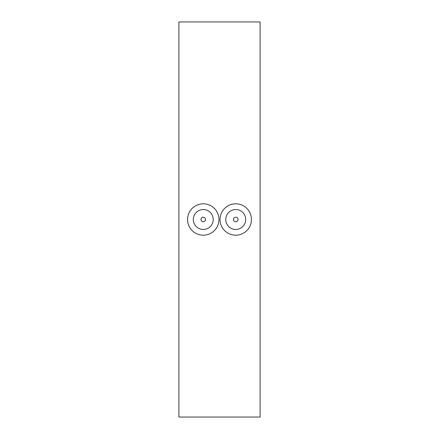 <?xml version="1.0" encoding="UTF-8"?>
<svg xmlns="http://www.w3.org/2000/svg" width="439" height="439" viewBox="0 0 439 439"><rect width="100%" height="100%" fill="white"/><g stroke="black" fill="none" stroke-linecap="round" stroke-linejoin="round"><path stroke-width="0.66" d="M260.091 417.05L260.091 21.95L178.909 21.95L178.909 417.05L260.091 417.05M238.009 219.5A2.272 2.272 0 0 0 235.738 217.228A2.272 2.272 0 0 0 233.466 219.5A2.272 2.272 0 0 0 235.738 221.772A2.272 2.272 0 0 0 238.009 219.5M245.697 219.5A9.96 9.96 0 0 0 235.738 209.54A9.96 9.96 0 0 0 225.778 219.5A9.96 9.96 0 0 0 235.738 229.46A9.96 9.96 0 0 0 245.697 219.5M251.432 219.5A15.694 15.694 0 0 0 235.738 203.806A15.694 15.694 0 0 0 220.043 219.5A15.694 15.694 0 0 0 235.738 235.194A15.694 15.694 0 0 0 251.432 219.5M205.534 219.5A2.272 2.272 0 0 0 203.262 217.228A2.272 2.272 0 0 0 200.991 219.5A2.272 2.272 0 0 0 203.262 221.772A2.272 2.272 0 0 0 205.534 219.5M213.222 219.5A9.96 9.96 0 0 0 203.262 209.54A9.96 9.96 0 0 0 193.303 219.5A9.96 9.96 0 0 0 203.262 229.46A9.96 9.96 0 0 0 213.222 219.5M218.957 219.5A15.694 15.694 0 0 0 203.262 203.806A15.694 15.694 0 0 0 187.568 219.5A15.694 15.694 0 0 0 203.262 235.194A15.694 15.694 0 0 0 218.957 219.5"/></g></svg>
